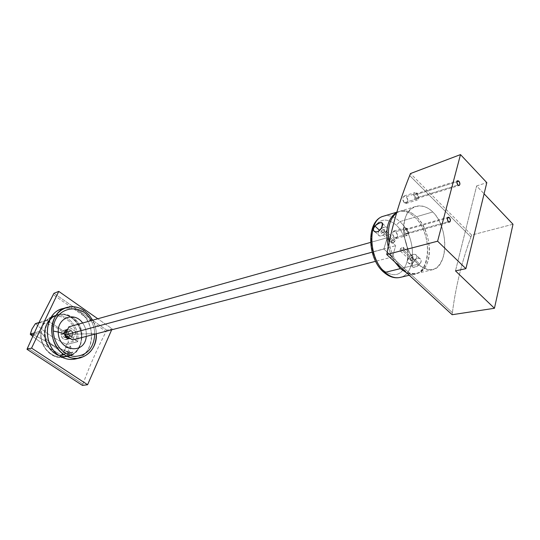 <?xml version="1.0" encoding="UTF-8"?>
<svg xmlns="http://www.w3.org/2000/svg" width="540" height="540" viewBox="0 0 540 540"><rect width="100%" height="100%" fill="white"/><g stroke="black" fill="none" stroke-linecap="round" stroke-linejoin="round"><path stroke-width="0.41" stroke-dasharray="2.7 2.03" d="M416.428 216.756C409.448 210.276 402.84 208.994 396.61 212.915L399.944 211.228C405.398 209.669 410.9 211.511 416.428 216.756L432.79 211.977C427.201 206.631 421.483 204.802 415.645 206.476C398.257 210.506 401.031 249.757 418.19 264.242L401.949 268.238C412.493 278.019 424.717 273.807 428.254 260.057C431.953 246.436 426.506 226.496 416.428 216.756C432.959 231.626 433.728 270.142 417.123 273.382C412.169 274.556 407.113 272.842 401.949 268.238C395.435 261.954 391.136 253.435 389.057 242.683C391.136 253.435 395.435 261.954 401.949 268.238L418.19 264.242C423.34 268.94 428.24 270.743 432.884 269.635C448.092 266.74 449.084 227.246 432.79 211.977L416.428 216.756M452.399 312.707L387.126 252.531L452.399 312.707L452.149 314.712L452.392 312.707L387.113 252.538L452.392 312.707C455.618 287.017 461.795 261.785 470.934 236.999L409.671 175.561L470.934 236.999C461.795 261.785 455.618 287.017 452.399 312.707M409.678 175.547L470.934 236.999L409.678 175.547M513 224.255L471.636 235.069L470.921 237.006L471.636 235.069L410.468 173.563L471.636 235.069L513 224.255M476.624 185.942L486.81 182.642L476.624 185.942L484.096 193.813L476.624 185.942L455.476 270.864L476.624 185.942M406.735 229.655L405.5 229.237C404.285 230.263 404.325 231.707 405.621 233.57L448.349 221.65L405.621 233.57L406.856 233.982C408.071 232.963 408.031 231.518 406.735 229.655L447.377 218.174L406.735 229.655C408.26 232.767 407.889 234.07 405.621 233.57C404.096 230.452 404.467 229.142 406.735 229.655M415.726 198.119L416.975 198.558C418.088 197.573 418.034 196.175 416.792 194.373L456.921 181.784L416.792 194.373L415.537 193.941C414.423 194.927 414.484 196.317 415.726 198.119L457.9 185.031L415.726 198.119C414.234 195.041 414.592 193.793 416.792 194.373C418.277 197.444 417.92 198.693 415.726 198.119M418.19 264.242C407.565 254.462 400.599 233.078 404.872 219.105C408.983 204.984 422.752 201.839 432.79 211.977C442.894 221.927 447.194 242.467 443.475 256.284C438.541 270.898 430.117 273.55 418.19 264.242M395.82 231.647C398.371 236.581 397.879 238.64 394.342 237.816C391.757 232.868 392.243 230.81 395.82 231.647L393.856 230.972C392.04 232.578 392.202 234.86 394.342 237.816L405.277 234.779C408.942 235.582 409.543 233.476 407.079 228.454C403.407 227.624 402.806 229.736 405.277 234.779C403.184 231.768 403.117 229.439 405.074 227.779L407.079 228.454L395.82 231.647L407.079 228.454C409.165 231.471 409.226 233.8 407.268 235.447L405.277 234.779L394.342 237.816L396.272 238.491C398.081 236.898 397.933 234.617 395.82 231.647M404.244 202.73C401.949 197.775 402.651 195.737 406.337 196.621C408.591 201.562 407.896 203.6 404.244 202.73L406.303 203.398C408.267 201.778 408.274 199.517 406.337 196.621L417.123 193.226C413.566 192.281 412.992 194.299 415.395 199.28C418.945 200.198 419.519 198.18 417.123 193.226C419.121 196.142 419.215 198.389 417.407 199.976L415.395 199.28L404.244 202.73L415.395 199.28C413.39 196.371 413.289 194.117 415.091 192.517L417.123 193.226L406.337 196.621L404.244 195.953C402.273 197.586 402.273 199.847 404.244 202.73M65.826 347.227C70.342 348.867 71.847 348.489 70.349 346.086L65.826 347.227L63.302 352.708C65.806 353.822 67.527 354.051 68.465 353.396L67.824 351.601L70.349 346.086L70.983 347.895C70.038 348.563 68.317 348.34 65.826 347.227L70.349 346.086L67.824 351.601C69.336 353.99 67.831 354.355 63.302 352.708L67.824 351.601L63.302 352.708L65.826 347.227M66.312 344.594C65.853 348.516 64.294 351.905 61.628 354.767L72.954 352.026L70.092 354.605L73.548 353.781L76.417 351.189C78.901 348.327 80.467 344.871 81.108 340.821C83.936 325.957 69.444 310.419 56.646 315.05L52.684 316.953L49.309 317.972L53.258 316.076C66.028 311.452 80.48 326.909 77.652 341.699L66.312 344.594L77.652 341.699L76.613 340.538L68.135 342.718C69.842 334.24 53.231 322.866 38.637 322.873L36.74 323.204L38.637 322.873C53.231 322.866 69.842 334.24 68.135 342.718L66.305 344.277L68.135 342.718L76.505 340.463C59.346 328.07 62.073 330.001 49.937 322.252L46.913 320.402L38.637 322.873L46.346 320.49C43.747 323.298 42.093 326.768 41.364 330.899L41.155 332.438L33.365 334.645L41.209 332.532C52.542 346.923 51.124 344.56 66.393 351.23L71.172 352.478L72.954 352.026L61.385 354.962C50.47 349.015 40.885 342.785 32.636 336.272C40.885 342.785 50.47 349.015 61.385 354.962L62.708 354.53L61.628 354.767C64.294 351.905 65.853 348.516 66.312 344.594L66.312 344.594M35.505 323.609C43.713 331.594 53.98 338.486 66.305 344.277C53.98 338.486 43.713 331.594 35.505 323.609M33.244 334.908C45.475 340.092 62.08 351.155 62.708 354.53L71.172 352.478L62.708 354.53C62.08 351.155 45.475 340.092 33.244 334.908M34.128 332.964L41.364 330.899L34.128 332.964M44.732 329.933C41.769 344.608 55.789 360.052 68.243 356.245L73.548 353.781L70.092 354.605L64.8 357.062C52.373 360.855 38.401 345.499 41.364 330.899C42.093 326.768 43.747 323.298 46.346 320.49L49.309 317.972L52.684 316.953L49.721 319.478C47.122 322.306 45.455 325.789 44.732 329.933C45.455 325.789 47.122 322.306 49.721 319.478L52.684 316.953C65.509 307.604 84.449 323.906 81.108 340.821C80.467 344.871 78.901 348.327 76.417 351.189L73.548 353.781C61.189 363.764 41.067 347.517 44.732 329.933M69.059 354.119L66.393 351.23C51.124 344.56 52.542 346.923 41.209 332.532C38.738 349.117 57.551 363.332 69.059 354.119L71.044 352.451L66.393 351.23L69.059 354.119C57.551 363.332 38.738 349.117 41.209 332.532L41.364 330.899C38.401 345.499 52.373 360.855 64.8 357.062L70.092 354.605L69.059 354.119L70.092 354.605L72.954 352.026L71.044 352.451L69.059 354.119M49.025 318.829L49.937 322.252C62.073 330.001 59.346 328.07 76.505 340.463C78.739 324.5 60.953 310.156 49.025 318.829L46.98 320.45L49.937 322.252L49.025 318.829C60.953 310.156 78.739 324.5 76.505 340.463L77.652 341.699C80.48 326.909 66.028 311.452 53.258 316.076L49.235 318.006L49.025 318.829L49.235 318.006L46.346 320.49L49.025 318.829M394.686 261.853L390.893 254.718L388.226 246.746L390.893 254.718L394.686 261.853M396.779 212.348C402.638 209.79 408.665 211.417 414.848 217.215C435.625 235.649 429.26 283.77 406.64 272.849L411.183 274.077L415.517 273.76C432.128 270.526 431.372 232.058 414.848 217.215C409.32 211.984 403.819 210.141 398.358 211.707L396.779 212.348M383.353 216.243C388.827 214.677 394.328 216.459 399.85 221.603L414.848 217.215L399.85 221.603C416.347 236.169 416.927 274.124 400.268 277.385C416.927 274.124 416.347 236.169 399.85 221.603C394.328 216.459 388.827 214.677 383.353 216.243M419.783 264.101C413.221 268.906 411.001 268.11 413.113 261.725C416.462 255.386 424.339 258.566 419.783 264.101C421.659 261.353 421.544 259.403 419.445 258.248C417.123 257.762 415.017 258.916 413.113 261.725L408.827 257.715C410.954 255.103 413.113 253.982 415.327 254.367C417.204 255.312 417.258 257.216 415.476 260.064L419.783 264.101L415.476 260.064C413.343 262.69 411.176 263.81 408.976 263.419C407.099 262.454 407.045 260.557 408.827 257.715L413.113 261.725C411.446 264.654 411.446 266.504 413.12 267.266C415.226 267.57 417.447 266.517 419.783 264.101M383.157 271.661L383.157 270.169C373.795 261.853 368.719 243.324 372.519 231.282C377.831 218.835 385.763 216.79 396.32 225.133L399.85 221.603L396.32 225.133C405.277 233.584 410.049 251.046 406.661 262.966C401.861 275.636 394.025 278.039 383.157 270.169L383.954 272.39M379.148 230.641C377.575 233.361 377.663 235.123 379.404 235.926C381.564 236.243 383.738 235.055 385.918 232.355L381.368 228.089L385.918 232.355C387.761 229.453 387.767 227.556 385.931 226.679L381.213 228.326C386.762 225.396 388.327 226.739 385.918 232.355C381.753 238.363 374.996 236.061 379.418 230.243M383.157 270.169C394.025 278.039 401.861 275.636 406.661 262.966C410.049 251.046 405.277 233.584 396.32 225.133C385.763 216.79 377.831 218.835 372.519 231.282C368.719 243.324 373.795 261.853 383.157 270.169M392.452 256.932L383.879 249.028L387.207 237.755L395.699 245.687L392.452 256.932L395.699 245.687L387.207 237.755L370.535 242.419L387.207 237.755L383.879 249.028L392.452 256.932L375.611 261.306L392.452 256.932M384.035 231.748C384.932 228.933 384.007 228.629 381.274 230.843C380.376 233.658 381.294 233.962 384.035 231.748L394.679 241.718L394.659 239.294L391.898 240.779L381.274 230.843L384.041 229.331L384.035 231.748L381.267 233.26L381.274 230.843L391.898 240.779L391.912 243.196L394.679 241.718L384.035 231.748M408.827 257.715C404.514 263.399 411.433 265.937 415.476 260.064C419.803 254.293 412.783 251.91 408.827 257.715M410.724 258.39C413.431 256.264 414.376 256.594 413.552 259.382C410.839 261.509 409.894 261.178 410.724 258.39L400.43 248.758L403.198 247.306L403.238 249.723L413.552 259.382L413.485 256.966L410.724 258.39L410.792 260.807L413.552 259.382L403.238 249.723L400.471 251.181L400.43 248.758L410.724 258.39M69.275 335.151L68.783 337.487L69.275 335.151L66.994 330.865L69.275 335.151L72.718 334.233C72.259 330.932 70.592 329.285 67.73 329.272C70.592 329.285 72.259 330.932 72.718 334.233L86.353 333.808C86.191 329.805 84.949 326.207 82.627 323.015C84.949 326.207 86.191 329.805 86.353 333.808L94.75 333.693C94.581 329.049 93.359 324.695 91.098 320.645C93.359 324.695 94.581 329.049 94.75 333.693L72.718 334.233L69.275 335.151M67.986 338.6C64.469 340.524 62.154 339.208 61.054 334.658C61.344 331.439 62.903 329.987 65.738 330.298L63.848 330.325C62.046 330.986 61.115 332.431 61.054 334.658L64.476 333.727L61.054 334.658C61.607 338.182 63.396 339.802 66.434 339.505L67.986 338.6M64.692 332.087C62.336 333.295 62.127 335.036 64.058 337.318C67.628 337.615 68.371 336.008 66.299 332.492L66.251 332.465M92.678 320.2C94.946 324.446 96.174 328.975 96.35 333.781C96.174 328.975 94.946 324.446 92.678 320.2M94.763 334.193L94.75 333.693L94.763 334.193M86.245 336.406L86.353 333.808L86.245 336.406M70.247 338.472C71.861 337.709 72.684 336.292 72.718 334.233C72.684 336.292 71.861 337.709 70.247 338.472M71.712 317.513C61.385 311.81 53.069 314.017 46.764 324.135C42.046 333.801 45.927 347.794 54.938 353.619C65.543 359.026 73.798 356.609 79.711 346.39C83.579 334.942 80.919 325.316 71.712 317.513L72.542 317.27C67.743 314.091 62.708 313.268 57.422 314.813C41.958 318.755 41.094 344.898 55.593 353.464L54.938 353.619C40.547 345.053 42.039 318.735 56.896 314.975C61.999 313.484 66.94 314.327 71.712 317.513C86.069 326.511 84.044 353.025 68.492 356.184C63.855 357.277 59.339 356.427 54.938 353.619L55.593 353.464C59.987 356.272 64.436 357.143 68.951 356.076C83.93 353.052 86.792 326.322 72.542 317.27L71.712 317.513M27.587 347.909L82.951 384.021C89.458 366.296 97.166 348.806 106.09 331.54L53.217 294.678L106.09 331.54C97.166 348.806 89.458 366.296 82.951 384.021L27.587 347.909L82.951 384.021L82.445 385.405L82.944 384.021L27.581 347.909M55.593 353.464C46.575 347.618 42.255 333.74 47.027 324.054C53.534 313.875 62.039 311.607 72.542 317.27C93.069 330.649 76.167 368.3 55.593 353.464M111.659 329.812L112.097 328.806L106.785 330.197L106.083 331.547L106.785 330.197L53.959 293.308L106.785 330.197L112.097 328.806L97.794 318.769L112.097 328.806L111.659 329.812M59.555 355.793C70.389 363.022 84.294 358.661 89.37 346.99C94.608 335.428 90.146 319.302 79.711 312.093C74.837 308.772 69.701 307.523 64.301 308.36M61.695 309.002C67.905 307.159 73.913 308.192 79.711 312.093L84.362 310.716L79.711 312.093C97.018 323.062 94.567 355.178 75.742 358.911M71.773 331L69.863 330.656C67.777 332.033 67.669 333.767 69.538 335.86L67.277 336.461L69.538 335.86L71.428 336.204C73.528 334.841 73.642 333.099 71.773 331L66.299 332.492L71.773 331C73.865 334.544 73.116 336.163 69.538 335.86C67.446 332.303 68.189 330.683 71.773 331M65.576 336.913L64.058 337.318C62.201 335.246 62.309 333.524 64.388 332.154L66.299 332.492C68.155 334.577 68.033 336.299 65.941 337.662L64.058 337.318L65.576 336.913M76.181 331.884L68.843 326.875L76.181 331.884L395.699 245.687L76.181 331.884L72.475 339.977L76.181 331.884M372.127 252.194L383.879 249.028L372.127 252.194M400.43 248.758C399.58 251.559 400.511 251.883 403.238 249.723C404.082 246.922 403.151 246.605 400.43 248.758M394.679 241.718C391.952 243.898 391.021 243.581 391.898 240.779C394.619 238.599 395.55 238.91 394.679 241.718M415.645 206.476L399.944 211.228M432.884 269.635L417.123 273.382M405.5 229.237L448.166 217.154M406.856 233.982L449.577 222.102M416.975 198.558L459.142 185.497M415.537 193.941L457.663 180.691M393.856 230.972L405.074 227.779M396.272 238.491L407.268 235.447M406.303 203.398L417.407 199.976M404.244 195.953L415.091 192.517M68.465 353.396L70.983 347.895M56.646 315.05L49.235 318.006L46.393 320.369M62.235 354.82L72.056 352.445M38.995 322.529L46.501 320.281M68.243 356.245L64.8 357.062C52.333 360.801 38.502 345.971 41.101 331.513M396.833 212.166L398.358 211.707M409.252 275.252L415.517 273.76M375.023 231.856L379.404 235.926M382.651 223.587L385.931 226.679M419.445 258.248L415.327 254.367M413.12 267.266L408.976 263.419M394.659 239.294L384.041 229.331M391.912 243.196L381.267 233.26M403.198 247.306L413.485 256.966M400.471 251.181L410.792 260.807M63.848 330.325L67.277 329.373M66.434 339.505L69.782 338.627M57.422 314.813L56.896 314.975M68.951 356.076L68.492 356.184M79.927 357.939L80.426 357.824M69.863 330.656L66.683 331.526M71.428 336.204L68.175 337.068"/><path stroke-width="0.81" d="M396.61 212.915C389.59 218.687 387.065 228.602 389.057 242.683C387.065 228.602 389.59 218.687 396.61 212.915M387.126 252.531L387.126 252.531C391.885 226.665 399.404 201.001 409.678 175.547L409.678 175.547C399.404 201.001 391.885 226.665 387.126 252.531M409.671 175.561L410.468 173.563L460.499 154.595L437.603 241.198L386.755 254.556L387.113 252.538L386.755 254.556L452.149 314.712L494.438 308.286L513 224.255L484.096 193.813L513 224.255L494.438 308.286L452.149 314.712L386.755 254.556L437.603 241.198L465.892 268.67L455.476 270.864L494.438 308.286L455.476 270.864L465.892 268.67L486.81 182.642L460.499 154.595L410.468 173.563L409.671 175.561M460.499 154.595L486.81 182.642L465.892 268.67L437.603 241.198L460.499 154.595M449.401 217.6C447.14 217.04 446.789 218.39 448.349 221.65C450.603 222.203 450.954 220.853 449.401 217.6L447.377 218.174L449.401 217.6C450.711 219.557 450.765 221.056 449.577 222.102L448.349 221.65C447.039 219.699 446.978 218.201 448.166 217.154L449.401 217.6M457.9 185.031C460.087 185.659 460.424 184.363 458.912 181.157C456.725 180.522 456.388 181.811 457.9 185.031C456.651 183.141 456.57 181.697 457.663 180.691L458.912 181.157C460.161 183.047 460.235 184.491 459.142 185.497L457.9 185.031M456.921 181.784L458.912 181.157L456.921 181.784M36.74 323.204L35.505 323.609L36.74 323.204M32.636 336.272L30.294 334.382L33.244 334.908L30.335 334.044L34.128 332.964L30.335 334.044L31.914 329.144L35.296 323.791L38.914 322.711L35.296 323.791L31.914 329.144L30.294 334.382L32.636 336.272M33.365 334.645L32.9 334.773L33.365 334.645M400.343 268.63L394.686 261.853L400.343 268.63L385.088 272.383C368.24 258.451 367.308 219.922 383.353 216.243C367.308 219.922 368.24 258.451 385.088 272.383L400.343 268.63L406.64 272.849L400.343 268.63M388.226 246.746C384.865 229.635 387.72 218.174 396.779 212.348C387.72 218.174 384.865 229.635 388.226 246.746M379.418 230.243L381.213 228.326L379.418 230.243L374.888 226.01C377.285 223.526 379.512 222.386 381.577 222.575C383.171 223.229 383.103 225.065 381.368 228.089C383.663 221.63 381.503 220.934 374.888 226.01C370.183 231.62 377.818 234.691 381.368 228.089C379.404 230.999 377.291 232.254 375.023 231.856C372.971 230.762 372.924 228.812 374.888 226.01L379.418 230.243L379.148 230.641M396.833 212.166L383.353 216.243C366.005 220.657 366.863 258.518 383.954 272.39L385.088 272.383C390.238 276.899 395.3 278.559 400.268 277.385C395.3 278.559 390.238 276.899 385.088 272.383L383.954 272.39L383.157 271.661M68.783 337.487L67.986 338.6L68.783 337.487M65.738 330.298L66.994 330.865L65.738 330.298M66.251 332.465L64.692 332.087M84.362 310.716L89.006 314.901L92.678 320.2L89.006 314.901L84.362 310.716C78.543 306.774 72.515 305.735 66.292 307.584C48.418 312.194 46.757 344.25 64.186 354.672C53.231 347.558 48.472 330.406 54.203 318.634C59.765 306.754 73.973 303.284 84.362 310.716M96.35 333.781C97.619 352.215 78.833 365.06 64.186 354.672C69.464 358.054 74.878 359.107 80.426 357.824C90.801 354.375 96.113 346.356 96.35 333.781M91.098 320.645C81.027 300.55 52.049 307.706 53.386 331.094C53.595 344.027 63.801 355.914 74.837 356.407C87.129 355.57 93.771 348.165 94.763 334.193C93.771 348.165 87.129 355.57 74.837 356.407C63.801 355.914 53.595 344.027 53.386 331.094C52.049 307.706 81.027 300.55 91.098 320.645M82.627 323.015C74.763 311.357 57.382 317.446 58.259 332.053L53.386 331.094L58.259 332.053C58.124 351.533 85.03 355.199 86.245 336.406C85.03 355.199 58.124 351.533 58.259 332.053C57.382 317.446 74.763 311.357 82.627 323.015M67.73 329.272C65.657 329.771 64.57 331.256 64.476 333.727L58.259 332.053L64.476 333.727C65.131 337.5 67.055 339.079 70.247 338.472L69.869 338.6C66.832 338.897 65.03 337.271 64.476 333.727C64.537 331.486 65.468 330.041 67.277 329.373L67.73 329.272M53.217 294.678L39.629 321.212L27.587 347.909L39.629 321.212L53.959 293.308L58.759 291.377L31.577 348.104L27 349.299L27.581 347.909L27 349.299L82.445 385.405L87.595 384.723L111.659 329.812L87.595 384.723L82.445 385.405L27 349.299L31.577 348.104L87.595 384.723L31.577 348.104L58.759 291.377L53.959 293.308L53.217 294.685M97.794 318.769L58.759 291.377L97.794 318.769M64.301 308.36C44.705 310.433 40.966 344.756 59.555 355.793L64.186 354.672L59.555 355.793C42.188 345.445 43.875 313.605 61.695 309.002L66.292 307.584M79.927 357.939L75.742 358.911C70.207 360.18 64.814 359.14 59.555 355.793M67.277 336.461L65.576 336.913L67.277 336.461M65.084 334.982L72.475 339.977L375.611 261.306L72.475 339.977L65.084 334.982L372.127 252.194L65.084 334.982L68.843 326.875L65.084 334.982M370.535 242.419L68.843 326.875L370.535 242.419M36.626 323.237L38.995 322.529M383.954 272.39C389.333 276.986 394.774 278.647 400.268 277.385L409.252 275.252M381.577 222.575L382.651 223.587M66.683 331.526L64.699 332.066M68.175 337.068L66.191 337.595"/></g></svg>
